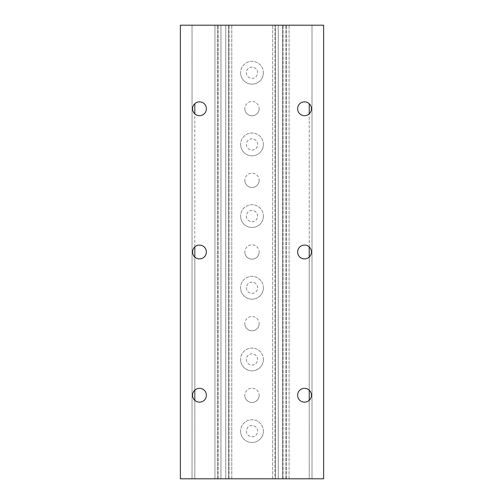 <?xml version="1.0" encoding="UTF-8"?>
<svg xmlns="http://www.w3.org/2000/svg" width="504" height="504" viewBox="0 0 504 504"><rect width="100%" height="100%" fill="white"/><g stroke="black" fill="none" stroke-linecap="round" stroke-linejoin="round"><path stroke-width="0.38" stroke-dasharray="2.52 1.89" d="M192.572 395.237A6.911 6.911 0 0 0 199.483 402.148A6.911 6.911 0 0 0 206.394 395.237A6.911 6.911 0 0 0 199.483 388.326A6.911 6.911 0 0 0 192.572 395.237M297.606 108.763A6.911 6.911 0 0 0 304.517 115.674A6.911 6.911 0 0 0 311.428 108.763A6.911 6.911 0 0 0 304.517 101.852A6.911 6.911 0 0 0 297.606 108.763M297.606 395.237A6.911 6.911 0 0 0 304.517 402.148A6.911 6.911 0 0 0 311.428 395.237A6.911 6.911 0 0 0 304.517 388.326A6.911 6.911 0 0 0 297.606 395.237M192.572 252A6.911 6.911 0 0 0 199.483 258.911A6.911 6.911 0 0 0 206.394 252A6.911 6.911 0 0 0 199.483 245.089A6.911 6.911 0 0 0 192.572 252M297.606 252A6.911 6.911 0 0 0 304.517 258.911A6.911 6.911 0 0 0 311.428 252A6.911 6.911 0 0 0 304.517 245.089A6.911 6.911 0 0 0 297.606 252M192.572 108.763A6.911 6.911 0 0 0 199.483 115.674A6.911 6.911 0 0 0 206.394 108.763A6.911 6.911 0 0 0 199.483 101.852A6.911 6.911 0 0 0 192.572 108.763M194.821 400.34L194.821 478.8L218.175 478.8L192.037 478.8L192.037 25.2L323.618 25.2L323.618 478.8L312.001 478.8L312.001 25.2L283.084 25.2L312.001 25.2L312.001 478.8L282.637 478.8L282.637 25.2L282.637 478.8L220.947 478.8L220.947 25.2L220.947 478.8L192.037 478.8L192.037 25.2L220.96 25.2L180.382 25.2L180.382 478.8L194.821 478.8L194.821 103.66M192.037 478.8L192.037 25.2L192.037 478.8M218.175 478.8L218.175 25.2L218.175 478.8L220.96 478.8L220.96 25.2L220.96 478.8L217.615 478.8L217.615 25.2L217.615 478.8L214.943 478.8L214.943 25.2L214.943 478.8L220.96 478.8L220.96 25.2L220.96 478.8L218.175 478.8M194.821 390.134L194.821 257.103M194.821 246.897L194.821 113.866M309.223 103.698L309.223 478.8L312.001 478.8L283.084 478.8L309.223 478.8L309.223 400.302M309.223 390.172L309.223 257.065M309.223 246.935L309.223 113.828M312.001 478.8L312.001 25.2L312.001 478.8M285.863 478.8L285.863 25.2L285.863 478.8M283.084 478.8L283.084 25.2L283.084 478.8M286.429 478.8L286.429 25.2L286.429 478.8M289.094 478.8L289.094 25.2L289.094 478.8M246.362 431.134A5.638 5.638 0 0 0 252 436.773A5.638 5.638 0 0 0 257.639 431.134A5.638 5.638 0 0 0 252 425.496A5.638 5.638 0 0 0 246.362 431.134A5.638 5.638 0 0 0 252 436.773A5.638 5.638 0 0 0 257.639 431.134A5.638 5.638 0 0 0 252 425.496A5.638 5.638 0 0 0 246.362 431.134M263.403 431.134A11.403 11.403 0 0 1 252 442.537A11.403 11.403 0 0 1 240.597 431.134A11.403 11.403 0 0 0 252 442.537A11.403 11.403 0 0 0 263.403 431.134A11.403 11.403 0 0 0 252 419.738A11.403 11.403 0 0 0 240.597 431.134A11.403 11.403 0 0 1 252 419.738A11.403 11.403 0 0 1 263.403 431.134M246.362 72.746A5.638 5.638 0 0 0 252 78.385A5.638 5.638 0 0 0 257.639 72.746A5.638 5.638 0 0 0 252 67.101A5.638 5.638 0 0 0 246.362 72.746A5.638 5.638 0 0 0 252 78.385A5.638 5.638 0 0 0 257.639 72.746A5.638 5.638 0 0 0 252 67.101A5.638 5.638 0 0 0 246.362 72.746M263.403 72.746A11.403 11.403 0 0 1 252 84.143A11.403 11.403 0 0 1 240.597 72.746A11.403 11.403 0 0 0 252 84.143A11.403 11.403 0 0 0 263.403 72.746A11.403 11.403 0 0 0 252 61.343A11.403 11.403 0 0 0 240.597 72.746A11.403 11.403 0 0 1 252 61.343A11.403 11.403 0 0 1 263.403 72.746M246.362 359.459A5.638 5.638 0 0 0 252 365.098A5.638 5.638 0 0 0 257.639 359.459A5.638 5.638 0 0 0 252 353.814A5.638 5.638 0 0 0 246.362 359.459A5.638 5.638 0 0 0 252 365.098A5.638 5.638 0 0 0 257.639 359.459A5.638 5.638 0 0 0 252 353.814A5.638 5.638 0 0 0 246.362 359.459M263.403 359.459A11.403 11.403 0 0 1 252 370.856A11.403 11.403 0 0 1 240.597 359.459A11.403 11.403 0 0 0 252 370.856A11.403 11.403 0 0 0 263.403 359.459A11.403 11.403 0 0 0 252 348.056A11.403 11.403 0 0 0 240.597 359.459A11.403 11.403 0 0 1 252 348.056A11.403 11.403 0 0 1 263.403 359.459M246.362 287.778A5.638 5.638 0 0 0 252 293.416A5.638 5.638 0 0 0 257.639 287.778A5.638 5.638 0 0 0 252 282.139A5.638 5.638 0 0 0 246.362 287.778A5.638 5.638 0 0 0 252 293.416A5.638 5.638 0 0 0 257.639 287.778A5.638 5.638 0 0 0 252 282.139A5.638 5.638 0 0 0 246.362 287.778M263.403 287.778A11.403 11.403 0 0 1 252 299.181A11.403 11.403 0 0 1 240.597 287.778A11.403 11.403 0 0 0 252 299.181A11.403 11.403 0 0 0 263.403 287.778A11.403 11.403 0 0 0 252 276.381A11.403 11.403 0 0 0 240.597 287.778A11.403 11.403 0 0 1 252 276.381A11.403 11.403 0 0 1 263.403 287.778M246.362 216.103A5.638 5.638 0 0 0 252 221.741A5.638 5.638 0 0 0 257.639 216.103A5.638 5.638 0 0 0 252 210.458A5.638 5.638 0 0 0 246.362 216.103A5.638 5.638 0 0 0 252 221.741A5.638 5.638 0 0 0 257.639 216.103A5.638 5.638 0 0 0 252 210.458A5.638 5.638 0 0 0 246.362 216.103M263.403 216.103A11.403 11.403 0 0 1 252 227.499A11.403 11.403 0 0 1 240.597 216.103A11.403 11.403 0 0 0 252 227.499A11.403 11.403 0 0 0 263.403 216.103A11.403 11.403 0 0 0 252 204.7A11.403 11.403 0 0 0 240.597 216.103A11.403 11.403 0 0 1 252 204.7A11.403 11.403 0 0 1 263.403 216.103M246.362 144.421A5.638 5.638 0 0 0 252 150.06A5.638 5.638 0 0 0 257.639 144.421A5.638 5.638 0 0 0 252 138.783A5.638 5.638 0 0 0 246.362 144.421A5.638 5.638 0 0 0 252 150.06A5.638 5.638 0 0 0 257.639 144.421A5.638 5.638 0 0 0 252 138.783A5.638 5.638 0 0 0 246.362 144.421M263.403 144.421A11.403 11.403 0 0 1 252 155.824A11.403 11.403 0 0 1 240.597 144.421A11.403 11.403 0 0 0 252 155.824A11.403 11.403 0 0 0 263.403 144.421A11.403 11.403 0 0 0 252 133.018A11.403 11.403 0 0 0 240.597 144.421A11.403 11.403 0 0 1 252 133.018A11.403 11.403 0 0 1 263.403 144.421M259.157 395.356A7.157 7.157 0 0 1 252 402.513A7.157 7.157 0 0 1 244.843 395.356A7.157 7.157 0 0 0 252 402.513A7.157 7.157 0 0 0 259.157 395.356A7.157 7.157 0 0 0 252 388.2A7.157 7.157 0 0 0 244.843 395.356A7.157 7.157 0 0 1 252 388.2A7.157 7.157 0 0 1 259.157 395.356M259.157 108.643A7.157 7.157 0 0 1 252 115.8A7.157 7.157 0 0 1 244.843 108.643A7.157 7.157 0 0 0 252 115.8A7.157 7.157 0 0 0 259.157 108.643A7.157 7.157 0 0 0 252 101.487A7.157 7.157 0 0 0 244.843 108.643A7.157 7.157 0 0 1 252 101.487A7.157 7.157 0 0 1 259.157 108.643M259.157 323.681A7.157 7.157 0 0 1 252 330.832A7.157 7.157 0 0 1 244.843 323.681A7.157 7.157 0 0 0 252 330.832A7.157 7.157 0 0 0 259.157 323.681A7.157 7.157 0 0 0 252 316.525A7.157 7.157 0 0 0 244.843 323.681A7.157 7.157 0 0 1 252 316.525A7.157 7.157 0 0 1 259.157 323.681M259.157 252A7.157 7.157 0 0 1 252 259.157A7.157 7.157 0 0 1 244.843 252A7.157 7.157 0 0 0 252 259.157A7.157 7.157 0 0 0 259.157 252A7.157 7.157 0 0 0 252 244.843A7.157 7.157 0 0 0 244.843 252A7.157 7.157 0 0 1 252 244.843A7.157 7.157 0 0 1 259.157 252M259.157 180.319A7.157 7.157 0 0 1 252 187.475A7.157 7.157 0 0 1 244.843 180.319A7.157 7.157 0 0 0 252 187.475A7.157 7.157 0 0 0 259.157 180.319A7.157 7.157 0 0 0 252 173.168A7.157 7.157 0 0 0 244.843 180.319A7.157 7.157 0 0 1 252 173.168A7.157 7.157 0 0 1 259.157 180.319M225.742 25.2L228.52 25.2L228.52 478.8L225.742 478.8L225.742 25.2L225.742 478.8L228.52 478.8L228.52 25.2L225.742 25.2L231.771 25.2L225.742 25.2L225.742 478.8L225.742 25.2M275.48 25.2L278.258 25.2L278.258 478.8L275.48 478.8L275.48 25.2L275.48 478.8L278.258 478.8L278.258 25.2L272.721 25.2L278.258 25.2L278.258 478.8L274.913 478.8L274.913 25.2L274.913 478.8L278.258 478.8L278.258 25.2L228.52 25.2L275.48 25.2M272.721 478.8L272.721 25.2L272.721 478.8L274.913 478.8L272.721 478.8M229.087 478.8L229.087 25.2L229.087 478.8L225.742 478.8L231.771 478.8L231.771 25.2L231.771 478.8L229.087 478.8M275.48 478.8L228.52 478.8L275.48 478.8"/><path stroke-width="0.76" d="M206.394 395.237A6.911 6.911 0 0 1 199.483 402.148A6.911 6.911 0 0 1 192.572 395.237A6.911 6.911 0 0 1 199.483 388.326A6.911 6.911 0 0 1 206.394 395.237M311.428 108.763A6.911 6.911 0 0 1 304.517 115.674A6.911 6.911 0 0 1 297.606 108.763A6.911 6.911 0 0 1 304.517 101.852A6.911 6.911 0 0 1 311.428 108.763M311.428 395.237A6.911 6.911 0 0 1 304.517 402.148A6.911 6.911 0 0 1 297.606 395.237A6.911 6.911 0 0 1 304.517 388.326A6.911 6.911 0 0 1 311.428 395.237M206.394 252A6.911 6.911 0 0 1 199.483 258.911A6.911 6.911 0 0 1 192.572 252A6.911 6.911 0 0 1 199.483 245.089A6.911 6.911 0 0 1 206.394 252M311.428 252A6.911 6.911 0 0 1 304.517 258.911A6.911 6.911 0 0 1 297.606 252A6.911 6.911 0 0 1 304.517 245.089A6.911 6.911 0 0 1 311.428 252M206.394 108.763A6.911 6.911 0 0 1 199.483 115.674A6.911 6.911 0 0 1 192.572 108.763A6.911 6.911 0 0 1 199.483 101.852A6.911 6.911 0 0 1 206.394 108.763M323.618 478.8L323.618 25.2L180.382 25.2L180.382 478.8L323.618 478.8M194.821 400.34L194.821 390.134M194.821 257.103L194.821 246.897M194.821 113.866L194.821 103.66M309.223 400.302L309.223 390.172M309.223 257.065L309.223 246.935M309.223 113.828L309.223 103.698"/></g></svg>

